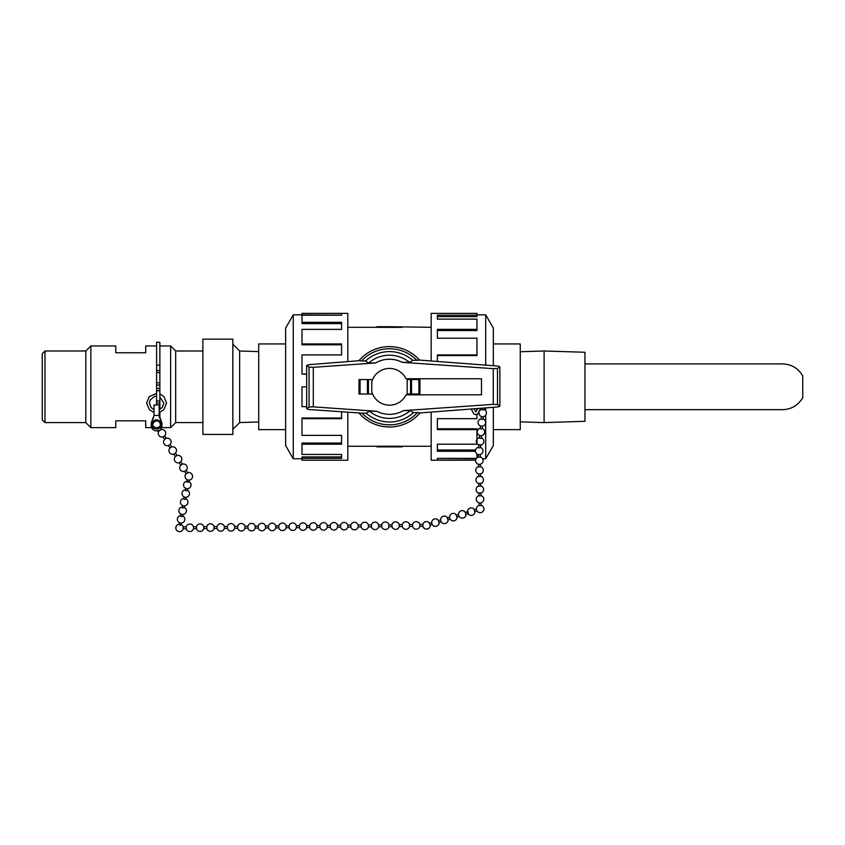 <?xml version="1.0" encoding="UTF-8"?>
<svg xmlns="http://www.w3.org/2000/svg" width="845" height="845" viewBox="0 0 845 845"><rect width="100%" height="100%" fill="white"/><g stroke="black" fill="none" stroke-linecap="round" stroke-linejoin="round"><path stroke-width="1.27" d="M155.512 421.232L154.022 421.982L155.512 421.232M187.516 472.841L186.132 473.76A3.75 3.75 0 0 0 187.812 479.971A3.75 3.75 0 0 0 192.575 476.316A3.75 3.75 0 0 0 187.727 472.767A3.75 3.75 0 0 1 192.565 476.686A3.75 3.75 0 0 1 187.294 479.78A3.75 3.75 0 0 1 186.09 473.791M186.153 470.348L184.527 471.288M182.14 464.232L180.745 465.225L179.193 462.733M180.777 461.74L179.161 462.68M176.774 455.624L175.38 456.617L173.816 454.124M160.656 429.799L159.261 430.792M164.669 435.914L163.043 436.865M166.032 438.407L164.638 439.4L163.074 436.907M170.035 444.523L168.419 445.473M171.398 447.016L170.003 448.008L168.451 445.516M175.411 453.131L173.785 454.071M181.411 523.034L180.64 525.347L179.151 524.682L179.51 522.696M182.953 514.447L182.594 516.443L180.862 516.464L181.052 514.109M184.495 505.859L184.136 507.856L182.404 507.877L182.604 505.521M189.132 480.097L188.773 482.094L187.041 482.115L187.241 479.759M187.59 488.685L187.231 490.681L185.499 490.702L185.689 488.347M186.048 497.272L185.689 499.268L183.956 499.289L184.147 496.934M193.473 528.706L193.463 526.773A3.75 3.75 0 0 0 186.206 526.847L183.164 526.879A3.75 3.75 0 0 0 181.147 524.481A3.75 3.75 0 0 1 183.164 526.879L183.185 528.812A3.75 3.75 0 0 1 175.855 528.495A3.75 3.75 0 0 1 179.246 524.143A3.75 3.75 0 0 0 175.918 526.953L175.94 528.885A3.75 3.75 0 0 0 183.185 528.812L186.227 528.78A3.75 3.75 0 0 0 193.484 528.706L196.515 528.674A3.75 3.75 0 0 0 203.772 528.6L206.803 528.569A3.75 3.75 0 0 0 214.06 528.484L217.102 528.452A3.75 3.75 0 0 0 224.347 528.378L227.389 528.347A3.75 3.75 0 0 0 234.635 528.273L237.677 528.241A3.75 3.75 0 0 0 244.923 528.167L247.965 528.136A3.75 3.75 0 0 0 255.211 528.062L258.253 528.03A3.75 3.75 0 0 0 265.51 527.956L268.541 527.924A3.75 3.75 0 0 0 275.797 527.85L278.829 527.819A3.75 3.75 0 0 0 286.085 527.745L289.127 527.713A3.75 3.75 0 0 0 296.373 527.639L299.415 527.607A3.75 3.75 0 0 0 306.661 527.523L309.703 527.491A3.75 3.75 0 0 0 316.949 527.417L319.991 527.386A3.75 3.75 0 0 0 327.237 527.312L330.279 527.28A3.75 3.75 0 0 0 337.535 527.206L340.567 527.174A3.75 3.75 0 0 0 347.823 527.1L350.855 527.069A3.75 3.75 0 0 0 358.111 526.995L361.153 526.963A3.75 3.75 0 0 0 368.399 526.889L371.441 526.857A3.75 3.75 0 0 0 378.687 526.784L381.729 526.752A3.75 3.75 0 0 0 388.975 526.678L388.975 526.667M234.635 528.273L234.614 526.35L237.656 526.319L237.677 528.241A3.75 3.75 0 0 0 244.923 528.167L244.902 526.234A3.75 3.75 0 0 0 237.656 526.319L237.677 528.241M234.614 526.35A3.75 3.75 0 0 0 227.368 526.424L227.389 528.347M227.368 526.424L224.326 526.456L224.347 528.378M224.326 526.456A3.75 3.75 0 0 0 217.081 526.53L217.091 528.452M186.206 526.847L186.227 528.78M193.463 526.773L196.494 526.741L196.515 528.674M196.494 526.741A3.75 3.75 0 0 1 203.751 526.667L203.772 528.6M203.751 526.667L206.782 526.636L206.803 528.558M206.782 526.636A3.75 3.75 0 0 1 214.038 526.562L214.06 528.484M296.373 527.639L296.352 525.706L299.394 525.674L299.415 527.597A3.75 3.75 0 0 0 306.661 527.523L306.64 525.601A3.75 3.75 0 0 0 299.394 525.674L299.415 527.597M296.352 525.706A3.75 3.75 0 0 0 289.106 525.78L289.127 527.713M289.106 525.78L286.064 525.812L286.085 527.745M286.064 525.812A3.75 3.75 0 0 0 278.808 525.886L278.829 527.819M237.656 526.319A3.75 3.75 0 0 1 244.902 526.234L247.944 526.203L247.965 528.136M247.944 526.203A3.75 3.75 0 0 1 255.19 526.129L255.211 528.062M255.19 526.129L258.232 526.097L258.253 528.03M258.232 526.097A3.75 3.75 0 0 1 265.488 526.023L265.51 527.956M265.488 526.023L268.52 525.991L268.541 527.924M268.52 525.991A3.75 3.75 0 0 1 275.776 525.917L275.797 527.85M358.111 526.995L358.09 525.062L361.132 525.03L361.153 526.963A3.75 3.75 0 0 0 368.399 526.889L368.378 524.956A3.75 3.75 0 0 0 361.132 525.03L361.153 526.963M358.09 525.062A3.75 3.75 0 0 0 350.833 525.136L350.855 527.069M350.844 525.136L347.802 525.167L347.823 527.1M347.802 525.167A3.75 3.75 0 0 0 340.546 525.241L340.567 527.174M299.394 525.674A3.75 3.75 0 0 1 306.64 525.601L309.682 525.569L309.703 527.491M309.682 525.569A3.75 3.75 0 0 1 316.928 525.495L316.949 527.417M316.928 525.495L319.97 525.463L319.991 527.386M319.97 525.463A3.75 3.75 0 0 1 327.226 525.389L327.237 527.312M327.226 525.389L330.258 525.358L330.279 527.28M330.258 525.358A3.75 3.75 0 0 1 337.514 525.273L337.535 527.206M422.87 524.439L422.88 526.319A3.75 3.75 0 0 0 430.253 525.178A3.75 3.75 0 0 1 426.799 529.054A3.75 3.75 0 0 1 425.246 521.787A3.75 3.75 0 0 1 429.682 523.34A3.75 3.75 0 0 0 422.87 524.396L419.828 524.428L419.828 525.083L419.849 526.35L422.88 526.319M419.828 524.47L419.828 524.428A3.75 3.75 0 0 0 412.571 524.502L412.592 526.424A3.75 3.75 0 0 0 419.849 526.35M412.582 524.544L409.54 524.534L409.54 525.189L409.561 526.456L412.592 526.424M409.54 524.576L409.54 524.534A3.75 3.75 0 0 0 402.283 524.608L402.304 526.53A3.75 3.75 0 0 0 409.561 526.456M402.294 524.65L399.252 524.639L399.241 525.294L399.262 526.562L402.304 526.53M371.42 524.977L371.441 526.857M378.676 524.903L378.666 524.851A3.75 3.75 0 0 0 371.42 524.925L368.378 524.956A3.75 3.75 0 0 0 361.132 525.03M381.708 524.872L378.666 524.851L378.687 526.784M388.964 524.798L388.953 524.745A3.75 3.75 0 0 0 381.708 524.819L381.729 526.752M391.995 524.766L388.953 524.745L388.953 525.4L388.975 526.678L392.017 526.646A3.75 3.75 0 0 0 399.262 526.562M399.252 524.682L399.252 524.639A3.75 3.75 0 0 0 391.995 524.713L392.017 526.636M474.267 509.799L474.658 511.616L476.981 510.908M467.612 512.376L468.352 513.538L467.961 511.721L467.612 512.376M465.32 512.535L465.711 514.351L468.352 513.538M429.535 523.456L429.936 525.284L432.26 524.565M438.481 520.731L438.882 522.548L441.206 521.84M447.428 517.996L447.829 519.812L450.153 519.105M456.374 515.26L456.765 517.087L459.099 516.369M478.312 454.568L478.354 457.208L480.277 457.145M478.471 464.232L478.513 466.873L480.435 466.81M479.104 502.902L479.147 505.532L481.08 505.479M478.946 493.015L480.868 492.952L478.946 493.015L478.988 495.867L480.921 495.804M478.788 483.351L480.71 483.287L478.788 483.351L478.83 486.202L480.752 486.139M478.629 473.897L478.671 476.538L480.594 476.474M482.189 408.167L482.062 409.561L482.844 410.005L483.963 409.793L484.143 408.008M478.819 444.692L478.555 447.501L479.347 447.934L480.467 447.723L480.742 444.871L478.819 444.692L480.742 444.871M479.664 435.481L479.432 438.016L480.224 438.449L481.344 438.249L481.587 435.661M480.541 425.996L480.309 428.531L481.101 428.964L482.21 428.764L482.463 426.176M481.418 416.522L481.185 419.046L481.967 419.49L483.087 419.278L483.34 416.691M151.572 421.961L154.033 415.444L159.177 415.444L161.733 422.257A5.355 5.197 180 0 1 156.6 428.954A5.355 5.197 180 0 1 151.572 421.961A5.355 5.197 -0 0 1 151.709 421.655L153.716 417.272M152.533 423.757A4.077 3.95 180 0 1 156.6 419.807A4.077 3.95 180 0 1 160.677 423.757A4.077 3.95 180 0 1 156.6 427.707A4.077 3.95 180 0 1 152.533 423.757M159.177 415.444L159.177 404.977L154.033 404.977L154.033 415.444M161.965 423.757L161.965 425.658A5.355 5.197 180 0 1 160.539 429.186M158.966 430.316A5.355 5.197 180 0 1 151.244 425.658L151.244 423.757M161.733 422.246A5.355 5.197 -0 0 0 161.501 421.655L159.261 416.786M152.649 424.708A4.077 3.95 180 0 1 152.924 423.958M160.275 423.958A4.077 3.95 180 0 1 160.561 424.708M202.885 434.436L202.885 339.151L232.84 339.151L232.84 434.436L202.885 434.436M258.707 421.972L239.642 422.574L239.642 351.013L258.707 351.615M232.84 344.211L239.642 351.013M44.975 350.992L44.975 422.595L42.25 419.87L42.25 353.717L44.975 350.992L85.81 350.992L90.848 345.954L90.848 427.633L115.765 427.633L115.765 420.831L145.71 420.831L145.71 427.633L151.646 427.633M156.6 345.954L145.71 345.954L145.71 352.756L115.765 352.756L115.765 345.954L90.848 345.954M159.863 385.045L159.863 342.309L156.6 342.309L156.6 385.045L159.863 385.045L156.6 385.045L156.6 404.977M85.81 350.992L85.81 422.595L90.848 427.633M170.627 345.954L170.627 427.633L175.665 422.595L175.665 350.992L170.627 345.954L159.874 345.954L159.874 393.96L163.972 396.601L166.539 402.991L163.898 409.656L159.177 412.445M159.177 409.593L162.177 407.512L163.814 403.097L159.863 396.896L159.874 409.297L159.863 388.267L156.6 388.542L159.863 388.542M159.874 412.233L159.874 418.106L159.863 412.233M584.941 409.667L782.607 409.667C791.522 409.329 798.24 405.315 802.75 397.615L802.75 375.972C798.24 368.272 791.522 364.258 782.607 363.92L584.941 363.92M584.941 373.384L584.941 352.27L544.106 350.992L544.106 422.595L584.941 421.317L584.941 373.384M347.802 446.266L389.482 446.244M389.482 446.868L389.482 446.181L402.104 446.266L402.104 446.868L376.859 446.868L376.859 446.244M402.104 327.321L389.482 327.406L389.482 326.719L431.161 327.321M389.482 327.342L376.859 327.342L376.859 326.719L389.482 326.719M285.631 429.651L258.707 429.651L258.707 343.936L285.631 343.936M493.332 343.936L520.256 343.936L520.256 429.651L493.332 429.651M293.257 314.836L285.631 328.05L285.631 445.537L293.257 458.75L293.257 314.836L301.992 314.836M347.802 361.597L347.802 313.368L301.992 313.368L341.581 313.463L341.581 315.206L301.992 315.206L301.992 322.304L341.581 322.304L341.581 329.381L301.992 329.381L301.992 343.936L341.581 343.936L341.581 354.932L301.992 354.932L301.992 374.039L306.672 374.039M306.672 386.799L301.992 386.799L301.992 406.677L306.672 406.677M341.581 412.064L341.581 418.655L301.992 418.655L301.992 435.376L341.581 435.376L341.581 444.206L301.992 444.206L301.992 454.452L341.581 454.452L341.581 458.381L301.992 458.381L301.992 460.219L347.802 460.219L347.802 412.561M301.992 458.381L301.992 456.944L341.581 456.944M301.992 444.206L301.992 443.055L341.581 443.055M301.992 418.655L301.992 418.011L341.581 418.011M301.992 374.039L306.672 374.303M301.992 343.936L301.992 344.792L341.581 344.792M301.992 322.304L301.992 323.603L341.581 323.603M341.581 315.206L301.992 314.921L301.992 313.463M493.332 365.716L493.332 328.05L485.695 314.836L485.695 365.124M485.695 407.892L485.695 410.723M485.695 415.265L485.695 458.75L482.643 458.75M493.332 407.301L493.332 445.537L485.695 458.75M475.65 460.134L437.372 460.134L437.372 458.381L476.348 458.381M476.971 457.715L476.971 453.934M475.481 451.283L437.372 451.283L437.372 444.206L476.971 444.206L476.971 429.651L437.372 429.651L437.372 418.655L476.971 418.655L476.971 414.43M476.971 410.448L476.971 408.558M437.372 361.417L437.372 354.932L476.971 354.932L476.971 338.211L437.372 338.211L437.372 329.381L476.971 329.381L476.971 319.135L437.372 319.135L437.372 315.206L476.971 315.206L476.971 313.368L431.161 313.368L431.161 360.931M431.161 412.085L431.161 460.219L475.64 460.219M476.971 315.206L476.971 316.643L437.372 316.643M476.971 329.381L476.971 330.532L437.372 330.532M476.971 354.932L476.971 355.576L437.372 355.576M476.971 429.651L476.971 428.795L437.372 428.795M475.577 449.984L437.372 449.984M437.372 458.381L476.157 458.666M481.481 394.837L481.481 378.75L406.001 378.75A18.379 18.379 0 0 0 371.758 381.929L371.758 391.657A18.379 18.379 0 0 0 406.001 394.837L481.481 394.837M419.954 394.034L419.954 379.553L419.954 394.034L407.195 394.034L407.195 379.553L410.543 379.553L410.543 394.034M372.582 379.553L358.998 379.553L358.998 394.034L372.582 394.034M368.42 394.034L368.42 379.553M362.04 413.163L308.647 409.466L306.672 408.705L309.069 407.058L313.294 406.857L376.828 411.293L369.381 411.166L366.212 413.216L362.04 413.163A38.057 38.057 0 0 0 417.493 412.55L413.427 412.603L410.311 410.543L403.318 410.638L493.269 404.354L497.483 404.554L499.881 406.202L497.874 406.952L420.007 412.941L417.493 412.55M308.647 364.691L358.893 360.72L365.536 360.984L368.652 363.044L375.634 362.949L313.294 367.3L309.069 367.1L306.672 365.452L308.647 364.691M419.521 360.086L497.874 366.065L499.881 366.814L497.483 368.462L493.269 368.663L402.125 362.294L409.571 362.42L412.74 360.371L419.521 360.086A40.201 40.201 0 0 0 358.882 360.72M358.998 394.034L358.998 379.553M419.954 379.553L410.543 379.553M499.881 366.814L499.881 406.202M306.672 365.452L306.672 408.705M366.212 413.216A35.205 35.205 0 0 0 413.427 412.603M409.571 362.42A31.592 31.592 0 0 0 368.652 363.044M412.74 360.371A35.205 35.205 0 0 0 365.536 360.984M369.381 411.166A31.592 31.592 0 0 0 410.311 410.543M359.41 413.48A40.201 40.201 0 0 0 420.049 412.888A40.201 40.201 0 0 1 359.41 413.48M156.6 430.855L158.828 431.277M159.863 390.791L156.6 390.791M156.6 382.796L159.863 382.796M360.076 394.034L360.076 379.553M367.427 394.034L367.427 379.553M418.888 379.553L418.888 394.034M411.526 379.553L411.526 394.034M497.483 368.462L497.483 404.554M309.069 367.1L309.069 407.058M313.294 367.3L313.294 406.857M493.269 368.663L493.269 404.354M402.125 362.294A27.579 27.579 0 0 0 375.634 362.949M416.923 360.424A38.057 38.057 0 0 0 361.459 361.037M376.828 411.293A27.579 27.579 0 0 0 403.318 410.638M159.863 408.441L159.177 408.441M156.6 365.146L159.863 365.146M159.863 403.054L156.6 403.054M159.863 400.995L156.6 400.995M156.6 372.592L159.863 372.592M156.6 370.532L159.863 370.532M184.559 471.341L186.122 473.834M186.196 470.316L187.759 472.809M186.037 470.475A3.75 3.75 0 0 0 182.362 464.158M180.724 465.183A3.75 3.75 0 0 0 184.77 471.267M180.819 461.708L182.383 464.201M180.661 461.866A3.75 3.75 0 0 0 176.985 455.55M175.348 456.575A3.75 3.75 0 0 0 179.404 462.659M160.275 425.457A3.75 3.75 0 0 0 155.29 421.19M154.022 421.982A3.75 3.75 0 0 0 152.924 425.457M164.553 436.041A3.75 3.75 0 0 0 160.877 429.725M159.24 430.749A3.75 3.75 0 0 0 163.286 436.833M164.712 435.883L166.275 438.386M169.919 444.65A3.75 3.75 0 0 0 166.243 438.333M164.606 439.358A3.75 3.75 0 0 0 168.662 445.442M170.077 444.491L171.641 446.994M175.295 453.258A3.75 3.75 0 0 0 171.619 446.942M169.982 447.966A3.75 3.75 0 0 0 174.028 454.05M175.454 453.1L177.017 455.592M180.788 515.556A3.75 3.75 0 0 0 177.883 521.228A3.75 3.75 0 0 0 183.883 521.809A3.75 3.75 0 0 0 182.689 515.894M182.34 506.968A3.75 3.75 0 0 0 179.425 512.64A3.75 3.75 0 0 0 185.435 513.221A3.75 3.75 0 0 0 184.242 507.306M186.977 481.206A3.75 3.75 0 0 0 184.073 486.878A3.75 3.75 0 0 0 190.072 487.459A3.75 3.75 0 0 0 188.879 481.544M185.435 489.794A3.75 3.75 0 0 0 182.52 495.466A3.75 3.75 0 0 0 188.519 496.047A3.75 3.75 0 0 0 187.326 490.132M183.883 498.381A3.75 3.75 0 0 0 180.978 504.053A3.75 3.75 0 0 0 186.977 504.634A3.75 3.75 0 0 0 185.784 498.719M214.038 526.562L217.081 526.53M275.776 525.917L278.808 525.886M337.514 525.273L340.546 525.241M483.889 508.458A3.75 3.75 0 0 0 481.08 505.289A3.75 3.75 0 0 1 481.164 512.545A3.75 3.75 0 0 1 476.559 509.936A3.75 3.75 0 0 1 479.147 505.321A3.75 3.75 0 0 0 476.517 509.767A3.75 3.75 0 0 0 480.826 512.619A3.75 3.75 0 0 0 483.889 508.458M474.098 509.767L476.422 509.06M474.415 509.672A3.75 3.75 0 0 0 467.507 512.123A3.75 3.75 0 0 0 471.531 515.397A3.75 3.75 0 0 0 474.974 511.521M465.151 512.503L467.792 511.7M465.468 512.408A3.75 3.75 0 0 0 458.56 514.858A3.75 3.75 0 0 0 462.585 518.133A3.75 3.75 0 0 0 466.028 514.256M429.366 523.435L431.7 522.728M438.629 520.604A3.75 3.75 0 0 0 431.721 523.055A3.75 3.75 0 0 0 435.745 526.329A3.75 3.75 0 0 0 439.199 522.453M438.312 520.7L440.646 519.992M447.575 517.869A3.75 3.75 0 0 0 440.667 520.319A3.75 3.75 0 0 0 444.692 523.594A3.75 3.75 0 0 0 448.135 519.717M447.258 517.964L449.582 517.256M456.522 515.144A3.75 3.75 0 0 0 449.614 517.584A3.75 3.75 0 0 0 453.638 520.858A3.75 3.75 0 0 0 457.082 516.982M456.205 515.239L458.529 514.531M475.587 451.906A3.75 3.75 0 0 0 481.745 453.691A3.75 3.75 0 0 0 480.509 447.406A3.75 3.75 0 0 1 482.569 452.593A3.75 3.75 0 0 1 476.2 453.163A3.75 3.75 0 0 1 478.587 447.227A3.75 3.75 0 0 0 475.587 451.906M480.277 457.177L480.235 454.536M478.344 456.987A3.75 3.75 0 0 0 475.756 461.602A3.75 3.75 0 0 0 480.372 464.211A3.75 3.75 0 0 0 480.277 456.955M480.435 466.841L480.393 464.201M478.502 466.651A3.75 3.75 0 0 0 475.915 471.267A3.75 3.75 0 0 0 480.53 473.876A3.75 3.75 0 0 0 480.435 466.62M481.08 505.5L481.037 502.87M478.988 495.645A3.75 3.75 0 0 0 476.4 500.272A3.75 3.75 0 0 0 481.006 502.881A3.75 3.75 0 0 0 480.921 495.614M480.921 495.835L480.868 492.984M478.83 485.981A3.75 3.75 0 0 0 476.242 490.607A3.75 3.75 0 0 0 480.847 493.205A3.75 3.75 0 0 0 480.752 485.949M480.763 486.171L480.71 483.319M478.671 476.316A3.75 3.75 0 0 0 476.084 480.942A3.75 3.75 0 0 0 480.689 483.541A3.75 3.75 0 0 0 480.594 476.284M480.604 476.506L480.551 473.865M479.009 412.402A3.75 3.75 0 0 0 486.065 414.663A3.75 3.75 0 0 0 484.005 409.476M482.083 409.297A3.75 3.75 0 0 0 479.907 410.501M479.464 437.742A3.75 3.75 0 0 0 477.076 443.678A3.75 3.75 0 0 0 483.446 443.118A3.75 3.75 0 0 0 481.375 437.921M480.33 428.267A3.75 3.75 0 0 0 477.953 434.203A3.75 3.75 0 0 0 484.322 433.633A3.75 3.75 0 0 0 482.252 428.436M481.206 418.782A3.75 3.75 0 0 0 478.819 424.718A3.75 3.75 0 0 0 485.199 424.148A3.75 3.75 0 0 0 483.129 418.962M154.033 412.445L149.396 409.762L146.671 403.097L149.164 396.685L156.6 393.421M154.033 409.593L151.223 407.734L149.385 403.097L150.188 399.917L154.614 396.411L156.6 396.147M477.721 408.505L475.809 411.959L473.982 408.79M480.625 408.283L477.826 413.87L475.809 414.684L473.781 413.86L471.193 409.001M239.642 422.574L232.84 429.376M44.975 422.595L85.81 422.595M161.564 427.633L170.627 427.633M175.665 422.595L202.885 422.595M175.665 350.992L202.885 350.992M520.256 421.856L544.106 422.595M520.256 351.731L544.106 350.992M402.104 446.266L431.161 446.266M347.802 327.321L376.859 327.321M293.257 458.75L301.992 458.75M485.695 314.836L476.971 314.836"/></g></svg>
